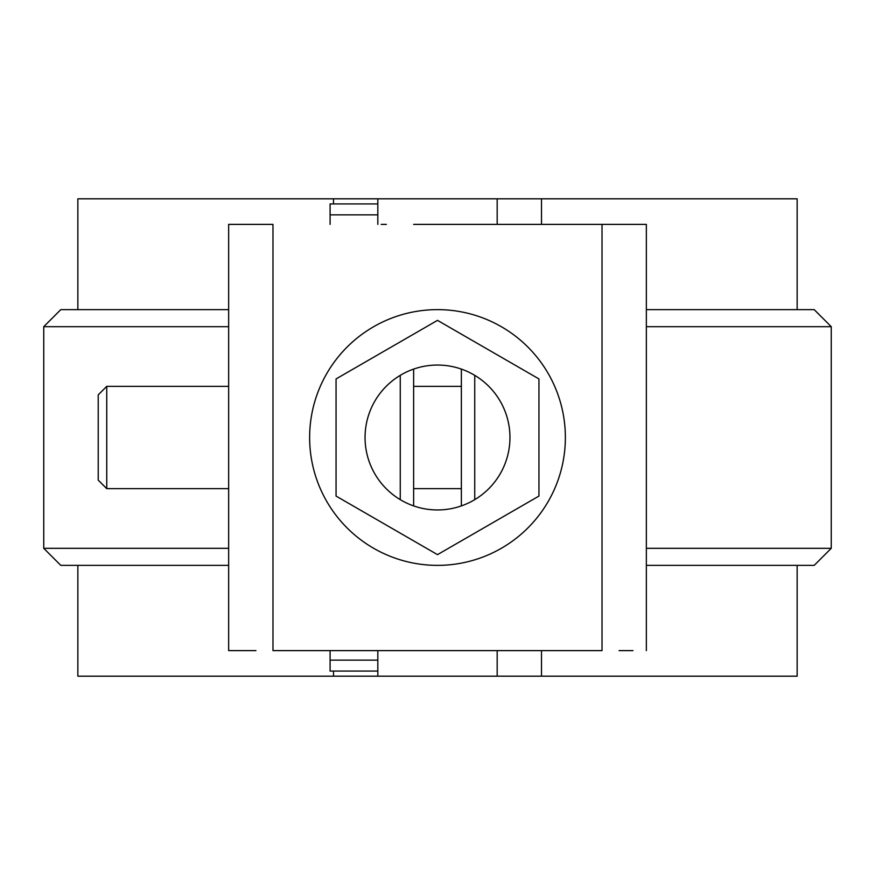 <?xml version="1.0" encoding="UTF-8"?>
<svg xmlns="http://www.w3.org/2000/svg" width="875" height="875" viewBox="0 0 875 875"><rect width="100%" height="100%" fill="white"/><g stroke="black" fill="none" stroke-linecap="round" stroke-linejoin="round"><path stroke-width="1.31" d="M514.227 224.383L524.453 224.383M797.147 309.63L797.147 198.811L77.853 198.811L77.853 309.63M377.825 650.617L377.825 676.189L333.495 676.189L333.495 671.07M333.495 203.93L333.495 198.811M377.825 198.811L377.825 203.93L330.094 203.93L330.094 224.383M333.495 676.189L77.853 676.189L77.853 565.37M797.147 565.37L797.147 676.189L377.825 676.189M541.505 198.811L541.505 224.383M541.505 650.617L541.505 676.189M228.648 565.37L60.802 565.37L43.75 548.319L43.75 326.681L60.802 309.63L228.648 309.63M43.75 326.681L228.648 326.681M646.352 309.63L814.198 309.63L831.25 326.681L646.352 326.681M646.352 565.37L814.198 565.37L831.25 548.319L646.352 548.319M43.75 548.319L228.648 548.319M497.175 676.189L497.175 650.617M497.175 224.383L497.175 198.811M242.025 224.383L228.648 224.383L228.648 650.617L255.927 650.617M632.975 650.617L619.073 650.617M228.648 224.383L228.648 392.317L228.648 224.383L272.978 224.383L272.978 650.617L602.022 650.617L602.022 224.383L619.073 224.383L461.366 224.383M632.975 224.383L646.352 224.383L646.352 650.617L646.352 224.383L413.634 224.383M381.205 224.383L386.356 224.383M413.634 369.086L413.634 505.914M228.648 650.617L228.648 482.683M565.37 437.5A127.87 127.87 157.5 0 0 373.57 326.758A127.87 127.87 157.5 0 0 373.57 548.242A127.87 127.87 157.5 0 0 565.37 437.5M493.795 224.383L488.644 224.383M413.634 386.356L461.366 386.356L461.366 369.086L461.366 505.914M461.366 369.086L461.366 437.5M538.945 496.07L538.945 378.93L437.5 320.359L336.055 378.93L336.055 496.07L437.5 554.641L538.945 496.07M538.945 378.93L437.5 320.359L336.055 378.93L336.055 496.07M509.961 437.5A72.461 72.461 -22.5 0 1 401.275 500.248A72.461 72.461 -22.5 0 1 401.275 374.752A72.461 72.461 -22.5 0 1 509.961 437.5M377.825 671.07L330.094 671.07L330.094 650.617M377.825 224.383L377.825 203.93M106.75 488.644L98.219 480.123L98.219 394.877L106.75 386.356L106.75 488.644L228.648 488.644M413.634 488.644L461.366 488.644M474.742 375.342L474.742 499.658M400.258 375.342L400.258 499.658M377.825 214.856L330.094 214.856M377.825 660.144L330.094 660.144M831.25 548.319L831.25 326.681M106.75 386.356L228.648 386.356"/></g></svg>
